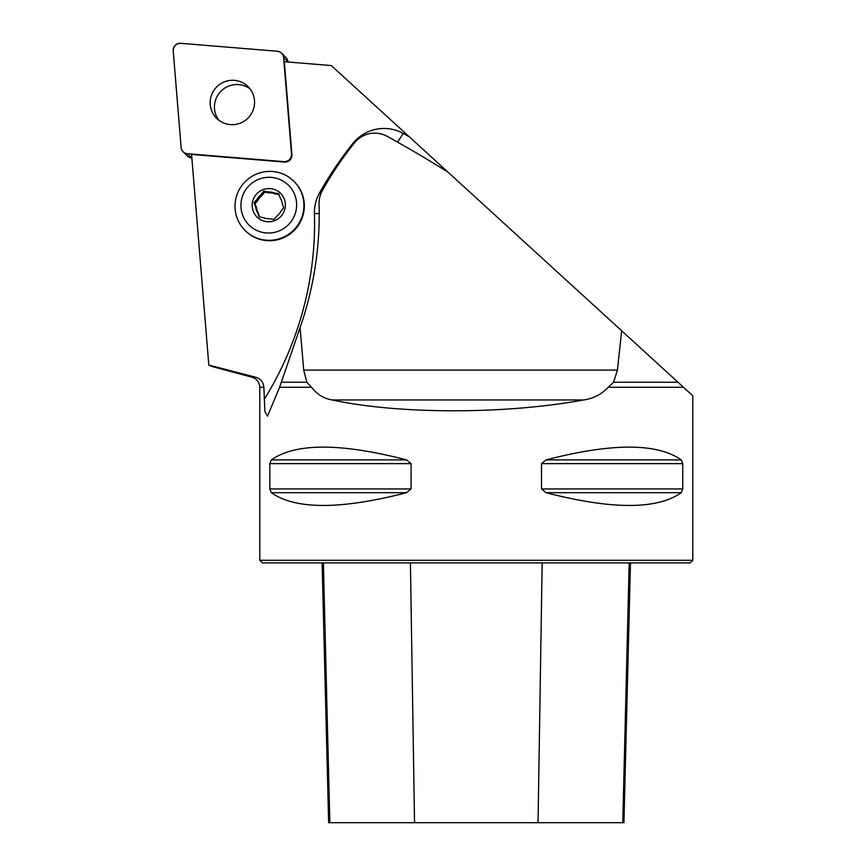 <?xml version="1.0" encoding="UTF-8"?>
<svg xmlns="http://www.w3.org/2000/svg" width="866" height="866" viewBox="0 0 866 866"><rect width="100%" height="100%" fill="white"/><g stroke="black" fill="none" stroke-linecap="round" stroke-linejoin="round"><path stroke-width="1.3" d="M613.561 382.242L608.181 387.275L683.512 387.275L678.002 382.242L613.561 382.242L617.426 370.096L621.647 330.769L678.002 382.242M263.87 387.275L259.789 387.275C259.475 382.187 256.91 378.843 252.082 377.23L255.676 377.23C260.644 378.756 263.372 382.101 263.87 387.275L264.909 411.621L267.507 416.156L279.599 387.275L300.091 327.619A346.411 342.644 -45 0 0 319.078 203.986A25.98 25.699 -45 0 1 322.39 190.509A346.411 342.644 135 0 1 354.378 142.977A25.98 25.699 -45 0 1 387.167 136.319A1299.032 1284.906 135 0 1 447.884 172.063L331.267 65.556L284.319 61.703L291.929 154.603A6.874 6.798 -45 0 1 284.481 162.05L284.08 161.661A6.874 6.798 -45 0 0 291.528 154.213L283.604 57.437A6.874 6.798 -45 0 0 277.423 51.256L180.648 43.3A6.874 6.798 -45 0 0 173.2 50.748L181.135 147.523A6.874 6.798 -45 0 0 187.316 153.704L284.08 161.661M212.181 366.491L208.825 365.073L191.57 154.419L284.481 162.05M255.676 377.23L208.825 365.073M281.266 382.242L306.835 382.242L311.543 387.275C316.999 394.366 323.852 398.598 332.089 399.951C399.204 414.403 505.311 414.403 583.716 399.951C593.34 398.598 601.502 394.366 608.181 387.275M683.512 387.275L692.8 395.751L692.8 560.291L259.789 560.291L259.789 387.275M269.835 463.635L271.329 459.889C295.566 442.872 340.63 442.872 406.522 459.889L411.079 463.635L411.079 488.944L406.522 492.7C340.63 509.706 295.566 509.706 271.329 492.7L269.835 488.944L269.835 463.635L411.079 463.635M682.744 488.944L681.25 492.7C657.013 509.706 611.948 509.706 546.056 492.7L541.499 488.944L541.499 463.635L546.056 459.889C611.948 442.872 657.013 442.872 681.25 459.889L682.744 463.635L682.744 488.944L541.499 488.944M692.8 560.291L690.202 562.889L262.387 562.889L259.789 560.291M322.109 562.889L328.636 822.7L623.942 822.7L630.47 562.889M300.091 327.619L303.717 370.096L306.835 382.242M244.981 230.356L245.403 230.778A34.64 34.261 -45 0 0 304.334 206.27A34.64 34.261 -45 0 0 294.364 181.763L293.953 181.34A34.64 34.261 135 0 1 281.071 238.161A34.64 34.261 135 0 1 245.23 181.633A34.64 34.261 135 0 1 293.953 181.34M621.647 330.769L447.884 172.063M257.657 212.646L259.107 216.868L263.729 217.745A13.466 13.315 -45 0 0 269.521 218.73L273.948 219.401L277.033 215.97A13.466 13.315 -45 0 0 280.833 211.434L283.712 207.797L282.262 203.586A13.466 13.315 -45 0 0 280.281 198.065L278.635 193.648L274.208 192.977A13.466 13.315 -45 0 0 268.417 191.981L269.337 192.901L264.801 192.122L263.784 191.105L260.915 194.742A13.466 13.315 -45 0 0 257.105 199.277L258.025 200.187L255.048 203.726L254.03 202.709L255.676 207.126A13.466 13.315 -45 0 0 257.657 212.646L259.811 216.998M278.971 194.547L275.128 193.887L274.208 192.977M275.128 193.887A13.466 13.315 -45 0 0 269.337 192.901M264.801 192.122L261.824 195.662L260.915 194.742M261.824 195.662A13.466 13.315 -45 0 0 258.025 200.187M255.048 203.726L256.596 208.046L255.676 207.126M256.596 208.046A13.466 13.315 -45 0 0 258.577 213.566M278.159 231.298A28.015 27.712 135 0 1 241.365 200.468A28.015 27.712 135 0 1 286.808 183.722A28.015 27.712 135 0 1 278.159 231.298M263.188 189.589A16.692 16.508 135 0 1 285.109 207.959A16.692 16.508 135 0 1 258.036 217.94A16.692 16.508 135 0 1 263.188 189.589M268.417 191.981L263.784 191.105M257.105 199.277L254.03 202.709M250.144 88.982A22.321 22.083 -45 0 0 218.881 120.266M281.645 53.205L285.942 57.492A6.874 6.798 135 0 1 287.902 61.724L287.923 61.995M191.862 158.013L191.602 157.991A6.874 6.798 135 0 1 187.381 156.042L183.083 151.756M216.76 86.86A22.321 22.083 -45 0 0 216.587 118.274A22.321 22.083 -45 0 0 247.99 118.09A22.321 22.083 -45 0 0 248.141 86.687A22.321 22.083 -45 0 0 216.76 86.86M181.135 147.501C181.698 151.074 183.765 153.141 187.327 153.704L284.048 161.661C288.8 161.422 291.29 158.922 291.528 154.18L283.604 57.459C283.041 53.887 280.974 51.819 277.401 51.256L180.691 43.311C175.939 43.538 173.449 46.039 173.211 50.78L181.135 147.501M279.599 387.275L311.543 387.275M414.533 822.7L410.419 562.889M329.838 822.7L323.386 562.889M622.751 822.7L629.192 562.889M538.046 822.7L542.159 562.889M271.329 492.7L406.522 492.7M269.835 488.944L411.079 488.944M271.329 459.889L406.522 459.889M546.056 459.889L681.25 459.889M541.499 463.635L682.744 463.635M546.056 492.7L681.25 492.7M264.141 399.551A332.555 328.939 -45 0 0 314.423 213.664A39.836 39.403 135 0 1 319.511 192.999A360.267 356.348 135 0 1 352.765 143.561A39.836 39.403 135 0 1 403.047 133.353A1312.888 1298.61 135 0 1 409.282 136.817M397.407 142.035A13.856 1.959 118.9 0 0 403.047 133.353M353.469 144.113L352.765 143.561M320.864 193.746A13.856 0.563 29.2 0 1 319.511 192.999M319.229 213.372A13.856 1.494 -1.7 0 1 314.423 213.664M303.717 370.096L617.426 370.096M583.716 399.951L332.089 399.951M287.902 61.724L283.604 57.437M187.316 153.704L191.602 157.991M252.082 377.23L212.17 366.535"/></g></svg>
